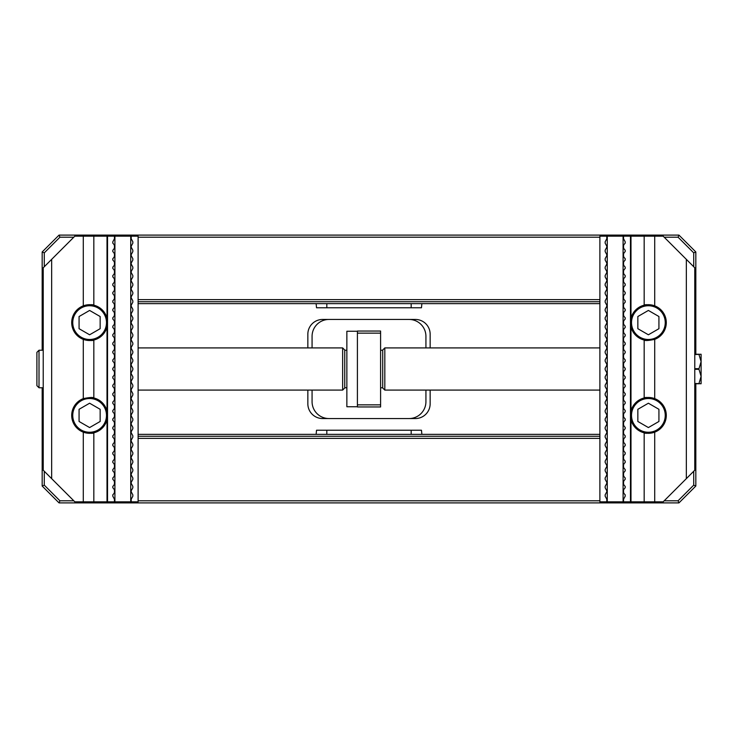 <?xml version="1.0" encoding="UTF-8"?>
<svg xmlns="http://www.w3.org/2000/svg" width="738" height="738" viewBox="0 0 738 738"><rect width="100%" height="100%" fill="white"/><g stroke="black" fill="none" stroke-linecap="round" stroke-linejoin="round"><path stroke-width="1.11" d="M59.04 502.892L59.916 500.788L44.28 485.152L42.167 486.028L59.04 502.892L678.96 502.892L695.833 486.028L695.833 383.76M42.167 486.028L42.167 387.764M42.167 350.236L42.167 251.972L59.04 235.108L678.96 235.108L678.084 237.212L664.2 237.212M695.833 354.24L695.833 251.972L678.96 235.108M316.132 434.368L316.528 430.236L421.472 430.236L421.868 434.368M59.916 500.788L73.8 500.788M138.107 500.788L599.893 500.788M664.2 500.788L678.084 500.788L678.96 502.892M44.28 485.152L44.28 471.268M43.228 437.32L42.167 436.259L43.228 436.259M44.28 266.732L44.28 252.848L42.167 251.972M43.228 301.741L42.167 301.741L43.228 300.68M138.107 301.741L599.893 301.741M694.772 301.741L695.833 301.741L694.772 300.68M695.833 303.632L694.772 303.632M599.893 303.632L138.107 303.632M43.228 303.632L42.167 303.632M316.132 303.632L316.528 307.764L421.472 307.764L421.868 303.632M307.847 390.088L307.847 403.787A14.76 14.76 0 0 0 322.607 418.547L415.393 418.547A14.76 14.76 0 0 0 430.153 403.787L430.153 390.088M430.153 347.912L430.153 334.213A14.76 14.76 0 0 0 415.393 319.453L322.607 319.453A14.76 14.76 0 0 0 307.847 334.213L307.847 347.912M695.833 434.368L694.772 434.368M599.893 434.368L138.107 434.368M43.228 434.368L42.167 434.368M694.772 437.32L695.833 436.259L694.772 436.259M599.893 436.259L138.107 436.259M44.28 252.848L59.916 237.212L59.04 235.108M599.893 237.212L138.107 237.212M73.8 237.212L59.916 237.212M695.833 251.972L693.72 252.848L678.084 237.212M695.833 486.028L693.72 485.152L693.72 471.268M693.72 266.732L693.72 252.848M678.084 500.788L693.72 485.152M138.107 438.372L599.893 438.372M599.893 299.628L138.107 299.628M380.596 404.848L380.596 406.952L357.404 406.952L357.404 331.048L380.596 331.048L380.596 333.152L357.404 333.152L357.404 404.848L380.596 404.848L380.596 333.152M425.927 347.912L425.927 336.316A16.873 16.873 0 0 0 409.064 319.453L328.936 319.453A16.873 16.873 0 0 0 312.073 336.316L312.073 347.912M312.073 390.088L312.073 401.684A16.873 16.873 0 0 0 328.936 418.547L409.064 418.547A16.873 16.873 0 0 0 425.927 401.684L425.927 390.088M357.404 406.739L346.86 406.739L346.86 331.261L357.404 331.261M342.644 347.912L344.747 350.024L344.747 387.976L342.644 390.088L342.644 347.912L138.107 347.912M39.013 387.764L36.9 385.66L36.9 352.34L39.013 350.236L39.013 387.764L43.228 387.764M384.812 390.088L382.708 387.976L382.708 350.024L384.812 347.912L384.812 390.088L599.893 390.088M694.772 369.304L698.987 369.304L698.987 368.696L694.772 368.696M694.772 354.544L701.1 354.24L701.1 383.76L694.772 383.456M698.987 369.304L701.1 376.38L698.987 383.456M698.987 354.544L701.1 361.62L698.987 368.696M694.772 383.76L698.987 383.76M698.987 354.24L694.772 354.24M607.06 236.16L607.06 238.273L605.16 241.787L605.16 243.18L607.06 246.704L605.16 250.228L605.16 251.612L607.06 255.136L605.16 258.66L605.16 260.053L607.06 263.567L605.16 267.091L605.16 268.484L607.06 272.008L605.16 275.532L605.16 276.916L607.06 280.44L605.16 283.964L605.16 285.348L607.06 288.872L605.16 292.396L605.16 293.789L607.06 297.313L605.16 300.827L605.16 302.22L607.06 305.744L605.16 309.268L605.16 310.652L607.06 314.176L605.16 317.7L605.16 319.093L607.06 322.607L605.16 326.131L605.16 327.524L607.06 331.048L605.16 334.572L605.16 335.956L607.06 339.48L605.16 343.004L605.16 344.388L607.06 347.912L605.16 351.436L605.16 352.829L607.06 356.353L605.16 359.867L605.16 361.26L607.06 364.784L605.16 368.308L605.16 369.692L607.06 373.216L605.16 376.74L605.16 378.133L607.06 381.647L605.16 385.171L605.16 386.564L607.06 390.088L605.16 393.612L605.16 394.996L607.06 398.52L605.16 402.044L605.16 403.428L607.06 406.952L605.16 410.476L605.16 411.869L607.06 415.393L605.16 418.907L605.16 420.3L607.06 423.824L605.16 427.348L605.16 428.732L607.06 432.256L605.16 435.78L605.16 437.173L607.06 440.687L605.16 444.211L605.16 445.604L607.06 449.128L605.16 452.652L605.16 454.036L607.06 457.56L605.16 461.084L605.16 462.468L607.06 465.992L605.16 469.516L605.16 470.909L607.06 474.433L605.16 477.947L605.16 479.34L607.06 482.864L605.16 486.388L605.16 487.772L607.06 491.296L605.16 494.82L605.16 496.213L607.06 499.727L607.06 501.84L599.893 501.84L599.893 236.16L654.707 236.16L654.707 305.846A17.924 17.924 0 0 1 654.707 339.379C648.379 340.652 644.864 340.864 644.173 340.034A17.924 17.924 0 0 1 630.99 326.925L630.464 322.607L630.99 318.299L630.99 236.16M645.861 340.356A17.924 17.924 0 0 1 644.173 340.034L644.173 397.966C644.864 397.136 648.379 397.348 654.707 398.621A17.924 17.924 0 0 1 654.707 432.154C648.379 433.427 644.864 433.64 644.173 432.809A17.924 17.924 0 0 1 630.99 419.701L630.464 415.393L630.99 411.075L630.99 326.925A17.924 17.924 0 0 1 644.173 305.191L644.173 236.16M654.707 501.84L654.707 432.154A17.924 17.924 0 0 1 644.173 432.809L644.173 501.84L663.148 501.84L686.34 478.648L686.34 259.352L663.148 236.16L654.707 236.16M607.06 501.84L630.99 501.84L630.99 419.701A17.924 17.924 0 0 1 654.707 398.621L654.707 339.379M630.99 501.84L644.173 501.84M607.273 501.84L607.273 236.16M623.084 501.84L623.084 236.16M623.296 236.16L623.296 238.273L625.187 241.787L625.187 243.18C622.761 245.533 622.761 247.876 625.187 250.228L625.187 251.612C622.761 253.964 622.761 256.307 625.187 258.66L625.187 260.053C622.761 262.396 622.761 264.748 625.187 267.091L625.187 268.484C622.761 270.828 622.761 273.18 625.187 275.532L625.187 276.916C622.761 279.268 622.761 281.612 625.187 283.964L625.187 285.348C622.761 287.7 622.761 290.052 625.187 292.396L625.187 293.789C622.761 296.132 622.761 298.484 625.187 300.827L625.187 302.22C622.761 304.573 622.761 306.916 625.187 309.268L625.187 310.652C622.761 313.004 622.761 315.347 625.187 317.7L625.187 319.093C622.761 321.436 622.761 323.788 625.187 326.131L625.187 327.524C622.761 329.868 622.761 332.22 625.187 334.572L625.187 335.956C622.761 338.308 622.761 340.652 625.187 343.004L625.187 344.388C622.761 346.74 622.761 349.092 625.187 351.436L625.187 352.829C622.761 355.172 622.761 357.524 625.187 359.867L625.187 361.26C622.761 363.613 622.761 365.956 625.187 368.308L625.187 369.692C622.761 372.044 622.761 374.387 625.187 376.74L625.187 378.133C622.761 380.476 622.761 382.828 625.187 385.171L625.187 386.564C622.761 388.908 622.761 391.26 625.187 393.612L625.187 394.996C622.761 397.348 622.761 399.692 625.187 402.044L625.187 403.428C622.761 405.78 622.761 408.132 625.187 410.476L625.187 411.869C622.761 414.212 622.761 416.564 625.187 418.907L625.187 420.3C622.761 422.653 622.761 424.996 625.187 427.348L625.187 428.732C622.761 431.084 622.761 433.427 625.187 435.78L625.187 437.173C622.761 439.516 622.761 441.868 625.187 444.211L625.187 445.604C622.761 447.948 622.761 450.3 625.187 452.652L625.187 454.036C622.761 456.388 622.761 458.732 625.187 461.084L625.187 462.468C622.761 464.82 622.761 467.172 625.187 469.516L625.187 470.909C622.761 473.252 622.761 475.604 625.187 477.947L625.187 479.34C622.761 481.693 622.761 484.036 625.187 486.388L625.187 487.772C622.761 490.124 622.761 492.467 625.187 494.82L625.187 496.213L623.296 499.727L623.296 501.84M644.173 305.191C644.864 304.36 648.379 304.573 654.707 305.846A17.924 17.924 0 0 0 644.219 305.181A17.924 17.924 0 0 0 644.173 305.191M686.34 259.352L694.772 267.793L694.772 470.207L686.34 478.648M630.464 501.84L630.464 236.16M130.94 501.84L130.94 499.727L132.84 496.213L132.84 494.82L130.94 491.296L132.84 487.772L132.84 486.388L130.94 482.864L132.84 479.34L132.84 477.947L130.94 474.433L132.84 470.909L132.84 469.516L130.94 465.992L132.84 462.468L132.84 461.084L130.94 457.56L132.84 454.036L132.84 452.652L130.94 449.128L132.84 445.604L132.84 444.211L130.94 440.687L132.84 437.173L132.84 435.78L130.94 432.256L132.84 428.732L132.84 427.348L130.94 423.824L132.84 420.3L132.84 418.907L130.94 415.393L132.84 411.869L132.84 410.476L130.94 406.952L132.84 403.428L132.84 402.044L130.94 398.52L132.84 394.996L132.84 393.612L130.94 390.088L132.84 386.564L132.84 385.171L130.94 381.647L132.84 378.133L132.84 376.74L130.94 373.216L132.84 369.692L132.84 368.308L130.94 364.784L132.84 361.26L132.84 359.867L130.94 356.353L132.84 352.829L132.84 351.436L130.94 347.912L132.84 344.388L132.84 343.004L130.94 339.48L132.84 335.956L132.84 334.572L130.94 331.048L132.84 327.524L132.84 326.131L130.94 322.607L132.84 319.093L132.84 317.7L130.94 314.176L132.84 310.652L132.84 309.268L130.94 305.744L132.84 302.22L132.84 300.827L130.94 297.313L132.84 293.789L132.84 292.396L130.94 288.872L132.84 285.348L132.84 283.964L130.94 280.44L132.84 276.916L132.84 275.532L130.94 272.008L132.84 268.484L132.84 267.091L130.94 263.567L132.84 260.053L132.84 258.66L130.94 255.136L132.84 251.612L132.84 250.228L130.94 246.704L132.84 243.18L132.84 241.787L130.94 238.273L130.94 236.16L138.107 236.16L138.107 501.84L83.293 501.84L83.293 432.154A17.924 17.924 0 0 1 83.293 398.621C89.621 397.348 93.136 397.136 93.827 397.966A17.924 17.924 0 0 1 107.01 411.075L107.536 415.393L107.01 419.701L107.01 501.84M92.139 397.644A17.924 17.924 0 0 1 93.827 397.966L93.827 340.034C93.136 340.864 89.621 340.652 83.293 339.379A17.924 17.924 0 0 1 83.293 305.846C89.621 304.573 93.136 304.36 93.827 305.191A17.924 17.924 0 0 1 107.01 318.299L107.536 322.607L107.01 326.925L107.01 411.075A17.924 17.924 0 0 1 93.827 432.809L93.827 501.84M83.293 236.16L83.293 305.846A17.924 17.924 0 0 1 93.827 305.191L93.827 236.16L74.852 236.16L51.66 259.352L51.66 478.648L74.852 501.84L83.293 501.84M130.94 236.16L107.01 236.16L107.01 318.299A17.924 17.924 0 0 1 83.293 339.379L83.293 398.621M107.01 236.16L93.827 236.16M130.727 236.16L130.727 501.84M114.916 236.16L114.916 501.84M114.704 501.84L114.704 499.727L112.813 496.213L112.813 494.82C115.239 492.467 115.239 490.124 112.813 487.772L112.813 486.388C115.239 484.036 115.239 481.693 112.813 479.34L112.813 477.947C115.239 475.604 115.239 473.252 112.813 470.909L112.813 469.516C115.239 467.172 115.239 464.82 112.813 462.468L112.813 461.084C115.239 458.732 115.239 456.388 112.813 454.036L112.813 452.652C115.239 450.3 115.239 447.948 112.813 445.604L112.813 444.211C115.239 441.868 115.239 439.516 112.813 437.173L112.813 435.78C115.239 433.427 115.239 431.084 112.813 428.732L112.813 427.348C115.239 424.996 115.239 422.653 112.813 420.3L112.813 418.907C115.239 416.564 115.239 414.212 112.813 411.869L112.813 410.476C115.239 408.132 115.239 405.78 112.813 403.428L112.813 402.044C115.239 399.692 115.239 397.348 112.813 394.996L112.813 393.612C115.239 391.26 115.239 388.908 112.813 386.564L112.813 385.171C115.239 382.828 115.239 380.476 112.813 378.133L112.813 376.74C115.239 374.387 115.239 372.044 112.813 369.692L112.813 368.308C115.239 365.956 115.239 363.613 112.813 361.26L112.813 359.867C115.239 357.524 115.239 355.172 112.813 352.829L112.813 351.436C115.239 349.092 115.239 346.74 112.813 344.388L112.813 343.004C115.239 340.652 115.239 338.308 112.813 335.956L112.813 334.572C115.239 332.22 115.239 329.868 112.813 327.524L112.813 326.131C115.239 323.788 115.239 321.436 112.813 319.093L112.813 317.7C115.239 315.347 115.239 313.004 112.813 310.652L112.813 309.268C115.239 306.916 115.239 304.573 112.813 302.22L112.813 300.827C115.239 298.484 115.239 296.132 112.813 293.789L112.813 292.396C115.239 290.052 115.239 287.7 112.813 285.348L112.813 283.964C115.239 281.612 115.239 279.268 112.813 276.916L112.813 275.532C115.239 273.18 115.239 270.828 112.813 268.484L112.813 267.091C115.239 264.748 115.239 262.396 112.813 260.053L112.813 258.66C115.239 256.307 115.239 253.964 112.813 251.612L112.813 250.228C115.239 247.876 115.239 245.533 112.813 243.18L112.813 241.787L114.704 238.273L114.704 236.16M93.827 432.809C93.136 433.64 89.621 433.427 83.293 432.154A17.924 17.924 0 0 0 93.827 432.809M51.66 478.648L43.228 470.207L43.228 267.793L51.66 259.352M107.536 236.16L107.536 501.84M631.516 415.393A16.873 16.873 0 0 0 648.388 432.256A16.873 16.873 0 0 0 665.252 415.393A16.873 16.873 0 0 0 648.388 398.52A16.873 16.873 0 0 0 631.516 415.393M658.933 409.304L648.388 403.216L637.844 409.304L637.844 421.472L648.388 427.56L658.933 421.472L658.933 409.304M72.748 415.393A16.873 16.873 0 0 0 89.612 432.256A16.873 16.873 0 0 0 106.484 415.393A16.873 16.873 0 0 0 89.612 398.52A16.873 16.873 0 0 0 72.748 415.393M100.156 409.304L89.612 403.216L79.067 409.304L79.067 421.472L89.612 427.56L100.156 421.472L100.156 409.304M631.516 322.607A16.873 16.873 0 0 0 648.388 339.48A16.873 16.873 0 0 0 665.252 322.607A16.873 16.873 0 0 0 648.388 305.744A16.873 16.873 0 0 0 631.516 322.607M658.933 316.528L648.388 310.44L637.844 316.528L637.844 328.696L648.388 334.784L658.933 328.696L658.933 316.528M72.748 322.607A16.873 16.873 0 0 0 89.612 339.48A16.873 16.873 0 0 0 106.484 322.607A16.873 16.873 0 0 0 89.612 305.744A16.873 16.873 0 0 0 72.748 322.607M100.156 316.528L89.612 310.44L79.067 316.528L79.067 328.696L89.612 334.784L100.156 328.696L100.156 316.528M326.833 430.236L326.833 434.368M411.167 434.368L411.167 430.236M326.833 303.632L326.833 307.764M411.167 303.632L411.167 307.764M623.555 501.84L623.555 498.27M623.555 492.763L623.555 489.838M623.555 484.322L623.555 481.397M623.555 475.89L623.555 472.966M623.555 467.458L623.555 464.534M623.555 459.027L623.555 456.093M623.555 450.586L623.555 447.662M623.555 442.154L623.555 439.23M623.555 433.723L623.555 430.798M623.555 425.282L623.555 422.357M623.555 416.85L623.555 413.926M623.555 408.418L623.555 405.494M623.555 399.987L623.555 397.053M623.555 391.546L623.555 388.622M623.555 383.114L623.555 380.19M623.555 374.683L623.555 371.758M623.555 366.242L623.555 363.317M623.555 357.81L623.555 354.886M623.555 349.378L623.555 346.454M623.555 340.947L623.555 338.013M623.555 332.506L623.555 329.582M623.555 324.074L623.555 321.15M623.555 315.643L623.555 312.718M623.555 307.202L623.555 304.277M623.555 298.77L623.555 295.846M623.555 290.338L623.555 287.414M623.555 281.907L623.555 278.973M623.555 273.466L623.555 270.542M623.555 265.034L623.555 262.11M623.555 256.603L623.555 253.678M623.555 248.162L623.555 245.237M623.555 239.73L623.555 236.16M606.793 501.84L606.793 498.27M606.793 492.763L606.793 489.838M606.793 484.322L606.793 481.397M606.793 475.89L606.793 472.966M606.793 467.458L606.793 464.534M606.793 459.027L606.793 456.093M606.793 450.586L606.793 447.662M606.793 442.154L606.793 439.23M606.793 433.723L606.793 430.798M606.793 425.282L606.793 422.357M606.793 416.85L606.793 413.926M606.793 408.418L606.793 405.494M606.793 399.987L606.793 397.053M606.793 391.546L606.793 388.622M606.793 383.114L606.793 380.19M606.793 374.683L606.793 371.758M606.793 366.242L606.793 363.317M606.793 357.81L606.793 354.886M606.793 349.378L606.793 346.454M606.793 340.947L606.793 338.013M606.793 332.506L606.793 329.582M606.793 324.074L606.793 321.15M606.793 315.643L606.793 312.718M606.793 307.202L606.793 304.277M606.793 298.77L606.793 295.846M606.793 290.338L606.793 287.414M606.793 281.907L606.793 278.973M606.793 273.466L606.793 270.542M606.793 265.034L606.793 262.11M606.793 256.603L606.793 253.678M606.793 248.162L606.793 245.237M606.793 239.73L606.793 236.16M114.445 236.16L114.445 239.73M114.445 245.237L114.445 248.162M114.445 253.678L114.445 256.603M114.445 262.11L114.445 265.034M114.445 270.542L114.445 273.466M114.445 278.973L114.445 281.907M114.445 287.414L114.445 290.338M114.445 295.846L114.445 298.77M114.445 304.277L114.445 307.202M114.445 312.718L114.445 315.643M114.445 321.15L114.445 324.074M114.445 329.582L114.445 332.506M114.445 338.013L114.445 340.947M114.445 346.454L114.445 349.378M114.445 354.886L114.445 357.81M114.445 363.317L114.445 366.242M114.445 371.758L114.445 374.683M114.445 380.19L114.445 383.114M114.445 388.622L114.445 391.546M114.445 397.053L114.445 399.987M114.445 405.494L114.445 408.418M114.445 413.926L114.445 416.85M114.445 422.357L114.445 425.282M114.445 430.798L114.445 433.723M114.445 439.23L114.445 442.154M114.445 447.662L114.445 450.586M114.445 456.093L114.445 459.027M114.445 464.534L114.445 467.458M114.445 472.966L114.445 475.89M114.445 481.397L114.445 484.322M114.445 489.838L114.445 492.763M114.445 498.27L114.445 501.84M131.207 236.16L131.207 239.73M131.207 245.237L131.207 248.162M131.207 253.678L131.207 256.603M131.207 262.11L131.207 265.034M131.207 270.542L131.207 273.466M131.207 278.973L131.207 281.907M131.207 287.414L131.207 290.338M131.207 295.846L131.207 298.77M131.207 304.277L131.207 307.202M131.207 312.718L131.207 315.643M131.207 321.15L131.207 324.074M131.207 329.582L131.207 332.506M131.207 338.013L131.207 340.947M131.207 346.454L131.207 349.378M131.207 354.886L131.207 357.81M131.207 363.317L131.207 366.242M131.207 371.758L131.207 374.683M131.207 380.19L131.207 383.114M131.207 388.622L131.207 391.546M131.207 397.053L131.207 399.987M131.207 405.494L131.207 408.418M131.207 413.926L131.207 416.85M131.207 422.357L131.207 425.282M131.207 430.798L131.207 433.723M131.207 439.23L131.207 442.154M131.207 447.662L131.207 450.586M131.207 456.093L131.207 459.027M131.207 464.534L131.207 467.458M131.207 472.966L131.207 475.89M131.207 481.397L131.207 484.322M131.207 489.838L131.207 492.763M131.207 498.27L131.207 501.84M344.747 387.764L346.86 387.764M138.107 390.088L342.644 390.088M380.596 387.764L382.708 387.764M384.812 347.912L599.893 347.912M380.596 350.236L382.708 350.236M39.013 350.236L43.228 350.236M344.747 350.236L346.86 350.236"/></g></svg>
